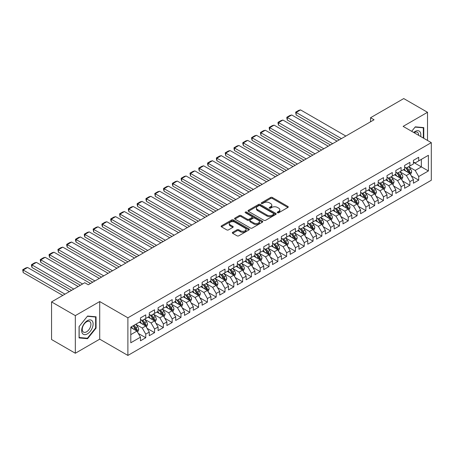 <?xml version="1.0" encoding="UTF-8"?>
<svg xmlns="http://www.w3.org/2000/svg" width="454" height="454" viewBox="0 0 454 454"><rect width="100%" height="100%" fill="white"/><g stroke="black" fill="none" stroke-linecap="round" stroke-linejoin="round"><path stroke-width="0.68" d="M277.507 212.756A0.857 0.494 0 0 0 278.716 212.756L287.898 207.455A1.22 0.704 0 0 0 288.256 206.956A1.22 0.704 0 0 0 287.898 206.457L272.343 197.473A1.22 0.704 0 0 0 270.612 197.473L261.43 202.779A0.857 0.494 0 0 0 261.181 203.125A0.857 0.494 0 0 0 261.43 203.477A0.857 0.494 0 0 0 262.639 203.477L263.831 202.79A3.91 2.259 0 0 1 269.364 202.79L270.658 203.54A3.91 2.259 0 0 1 271.804 205.134A3.91 2.259 0 0 1 270.658 206.729L269.472 207.416A0.857 0.494 0 0 0 269.216 207.767A0.857 0.494 0 0 0 269.472 208.114A0.857 0.494 0 0 0 270.68 208.114L271.867 207.427A3.91 2.259 0 0 1 277.4 207.427L278.694 208.176A3.91 2.259 0 0 1 279.84 209.776A3.91 2.259 0 0 1 278.694 211.371L277.507 212.058A0.857 0.494 0 0 0 277.258 212.404A0.857 0.494 0 0 0 277.507 212.756L277.507 212.058M232.675 232.3A1.22 0.704 0 0 0 232.317 232.8A1.22 0.704 0 0 0 232.675 233.299L237.039 235.819A1.22 0.704 0 0 0 238.764 235.819L248.962 229.934A1.22 0.704 0 0 0 249.325 229.435A1.22 0.704 0 0 0 248.962 228.935L233.407 219.952A1.22 0.704 0 0 0 231.682 219.952L221.484 225.842A1.22 0.704 0 0 0 221.126 226.342A1.22 0.704 0 0 0 221.484 226.841L226.756 229.883A1.22 0.704 0 0 0 228.481 229.883L232.845 227.363A1.22 0.704 0 0 0 233.203 226.864A1.22 0.704 0 0 0 232.845 226.364L230.235 224.855A3.269 1.89 0 0 1 229.276 223.521A3.269 1.89 0 0 1 231.296 221.779A3.269 1.89 0 0 1 234.854 222.188L245.098 228.101A3.269 1.89 0 0 1 246.057 229.435A3.269 1.89 0 0 1 244.036 231.177A3.269 1.89 0 0 1 240.472 230.768L238.764 229.781A1.22 0.704 0 0 0 237.039 229.781L232.675 232.3L232.675 233.299M75.324 315.626L75.324 353.246L99.715 339.166L99.715 301.547L75.324 315.626L51.552 301.904L84.745 282.74L88.269 284.772L374.068 119.765L370.549 117.734L370.549 121.803M99.715 301.547L127.892 317.811L431.3 142.641L431.3 180.261L127.892 355.431L127.892 317.811M427.515 140.456L427.515 112.291L403.124 126.377L431.3 142.641M427.515 112.291L403.742 98.569L370.549 117.734M263.916 220.303A1.22 0.704 0 0 0 265.647 220.303L275.845 214.413A1.22 0.704 0 0 0 276.202 213.913A1.22 0.704 0 0 0 275.845 213.414L260.284 204.436A1.22 0.704 0 0 0 258.559 204.436L248.361 210.321A1.22 0.704 0 0 0 248.003 210.821A1.22 0.704 0 0 0 248.361 211.32L263.916 220.303M245.722 212.943A0.857 0.494 0 0 1 246.59 213.062L246.59 212.046L262.406 221.177A1.22 0.704 0 0 1 262.764 221.677A1.22 0.704 0 0 1 262.406 222.176L252.208 228.061A1.22 0.704 0 0 1 250.477 228.061L234.922 219.078L234.922 218.085A1.22 0.704 0 0 0 234.565 218.578A1.22 0.704 0 0 0 234.922 219.078M234.922 218.085L239.286 215.565A1.22 0.704 0 0 1 241.012 215.565L247.322 219.203A1.22 0.704 0 0 0 249.053 219.203L251.947 217.534A1.22 0.704 0 0 0 252.305 217.035A1.22 0.704 0 0 0 251.947 216.535L245.376 212.744A0.857 0.494 0 0 1 245.126 212.393A0.857 0.494 0 0 1 245.654 211.939A0.857 0.494 0 0 1 246.59 212.046M413.424 162.316L421.352 166.89L421.352 159.365L428.394 155.302L418.707 160.892L418.707 157.283L413.424 160.33L413.424 163.939L409.905 165.977L409.905 162.367L404.622 165.415L404.622 169.024L401.098 171.056L401.098 167.447L395.814 170.5L395.814 174.109L392.296 176.141L392.296 172.531L387.012 175.584L387.012 179.194L383.488 181.225L383.488 177.616L378.21 180.664L378.21 184.273L374.686 186.31L374.686 182.701L369.403 185.748L369.403 189.358L365.879 191.389L365.879 187.78L360.601 190.833L360.601 194.443L357.077 196.474L357.077 192.865L351.793 195.912L351.793 199.522L348.269 201.559L348.269 197.95L342.991 200.997L342.991 204.606L339.467 206.644L339.467 203.034L334.184 206.082L334.184 209.691L330.66 211.723L330.66 208.114L325.382 211.167L325.382 214.776L321.858 216.808L321.858 213.198L316.574 216.246L316.574 219.855L313.05 221.893L313.05 218.283L307.772 221.331L307.772 224.94L304.248 226.977L304.248 223.368L298.965 226.415L298.965 230.025L295.446 232.056L295.446 228.447L290.163 231.5L290.163 235.11L286.639 237.141L286.639 233.532L281.355 236.579L281.355 240.189L277.837 242.226L277.837 238.617L272.553 241.664L272.553 245.273L269.029 247.305L269.029 243.696L263.746 246.749L263.746 250.358L260.227 252.39L260.227 248.781L254.944 251.834L254.944 255.443L251.42 257.475L251.42 253.865L246.136 256.913L246.136 260.522L242.618 262.56L242.618 258.95L237.334 261.998L237.334 265.607L233.81 267.639L233.81 264.029L228.527 267.083L228.527 270.692L225.008 272.723L225.008 269.114L219.725 272.167L219.725 275.777L216.2 277.808L216.2 274.199L210.917 277.246L210.917 280.856L207.399 282.893L207.399 279.284L202.115 282.331L202.115 285.941L198.591 287.972L198.591 284.363L193.308 287.416L193.308 291.025L189.789 293.057L189.789 289.448L184.506 292.501L184.506 296.11L180.981 298.142L180.981 294.533L175.698 297.58L175.698 301.189L172.179 303.227L172.179 299.617L166.896 302.665L166.896 306.274L163.372 308.306L163.372 304.696L158.088 307.75L158.088 311.359L154.57 313.391L154.57 309.781L149.287 312.834L149.287 316.444L145.762 318.475L145.762 314.866L140.479 317.914L140.479 321.523L130.797 327.118L130.797 342.776L140.479 337.18L136.96 331.079L130.797 327.521M428.394 155.302L428.394 170.954L418.707 176.549L415.189 170.449L408.804 166.76M411.267 175.863L418.707 180.159L418.707 176.549M418.707 180.159L413.424 183.206L413.424 179.597L409.905 181.628L406.381 175.533L399.997 171.845M402.465 180.947L409.905 185.238L409.905 181.628M409.905 185.238L404.622 188.291L404.622 184.682L401.098 186.713L397.579 180.613L391.195 176.929M393.658 186.026L401.098 190.322L401.098 186.713M401.098 190.322L395.814 193.376L395.814 189.766L392.296 191.798L388.772 185.697L382.387 182.014M384.856 191.111L392.296 195.407L392.296 191.798M392.296 195.407L387.012 198.455L387.012 194.845L383.488 196.883L379.97 190.782L373.585 187.093M376.048 196.196L383.488 200.492L383.488 196.883M383.488 200.492L378.21 203.54L378.21 199.93L374.686 201.962L371.162 195.867L364.778 192.178M367.246 201.281L374.686 205.571L374.686 201.962M374.686 205.571L369.403 208.624L369.403 205.015L365.879 207.047L362.36 200.946L355.976 197.263M358.439 206.36L365.879 210.656L365.879 207.047M365.879 210.656L360.601 213.709L360.601 210.1L357.077 212.132L353.553 206.031L347.168 202.348M349.637 211.445L357.077 215.741L357.077 212.132M357.077 215.741L351.793 218.788L351.793 215.179L348.269 217.216L344.751 211.116L338.366 207.427M340.829 216.53L348.269 220.826L348.269 217.216M348.269 220.826L342.991 223.873L342.991 220.264L339.467 222.295L335.943 216.2L329.564 212.512M332.027 221.614L339.467 225.905L339.467 222.295M339.467 225.905L334.184 228.958L334.184 225.349L330.66 227.38L327.141 221.28L320.757 217.597M323.22 226.694L330.66 230.99L330.66 227.38M330.66 230.99L325.382 234.043L325.382 230.433L321.858 232.465L318.333 226.364L311.955 222.681M314.418 231.778L321.858 236.074L321.858 232.465M321.858 236.074L316.574 239.122L316.574 235.512L313.05 237.55L309.532 231.449L303.147 227.76M305.61 236.863L313.05 241.159L313.05 237.55M313.05 241.159L307.772 244.207L307.772 240.597L304.248 242.629L300.724 236.534L294.345 232.845M296.808 241.948L304.248 246.238L304.248 242.629M304.248 246.238L298.965 249.291L298.965 245.682L295.446 247.714L291.922 241.613L285.538 237.93M288.006 247.027L295.446 251.323L295.446 247.714M295.446 251.323L290.163 254.376L290.163 250.767L286.639 252.799L283.114 246.698L276.736 243.015M279.199 252.112L286.639 256.408L286.639 252.799M286.639 256.408L281.355 259.455L281.355 255.846L277.837 257.883L274.312 251.783L267.928 248.094M270.397 257.197L277.837 261.493L277.837 257.883M277.837 261.493L272.553 264.54L272.553 260.931L269.029 262.962L265.505 256.868L259.126 253.179M261.589 262.281L269.029 266.572L269.029 262.962M269.029 266.572L263.746 269.625L263.746 266.016L260.227 268.047L256.703 261.947L250.319 258.264M252.787 267.361L260.227 271.657L260.227 268.047M260.227 271.657L254.944 274.71L254.944 271.1L251.42 273.132L247.895 267.031L241.517 263.348M243.98 272.445L251.42 276.741L251.42 273.132M251.42 276.741L246.136 279.789L246.136 276.18L242.618 278.217L239.093 272.116L232.709 268.428M235.178 277.53L242.618 281.826L242.618 278.217M242.618 281.826L237.334 284.874L237.334 281.264L233.81 283.296L230.286 277.195L223.907 273.512M226.37 282.609L233.81 286.905L233.81 283.296M233.81 286.905L228.527 289.958L228.527 286.349L225.008 288.381L221.484 282.28L215.1 278.597M217.568 287.694L225.008 291.99L225.008 288.381M225.008 291.99L219.725 295.043L219.725 291.434L216.2 293.466L212.682 287.365L206.298 283.682M208.761 292.779L216.2 297.075L216.2 293.466M216.2 297.075L210.917 300.122L210.917 296.513L207.399 298.55L203.874 292.45L197.49 288.761M199.959 297.864L207.399 302.16L207.399 298.55M207.399 302.16L202.115 305.207L202.115 301.598L198.591 303.63L195.072 297.529L188.688 293.846M191.151 302.943L198.591 307.239L198.591 303.63M198.591 307.239L193.308 310.292L193.308 306.683L189.789 308.714L186.265 302.614L179.88 298.931M182.349 308.028L189.789 312.324L189.789 308.714M189.789 312.324L184.506 315.377L184.506 311.767L180.981 313.799L177.463 307.699L171.079 304.015M173.542 313.112L180.981 317.408L180.981 313.799M180.981 317.408L175.698 320.456L175.698 316.847L172.179 318.884L168.655 312.783L162.271 309.095M164.74 318.197L172.179 322.493L172.179 318.884M172.179 322.493L166.896 325.541L166.896 321.931L163.372 323.963L159.853 317.862L153.469 314.179M155.932 323.276L163.372 327.572L163.372 323.963M163.372 327.572L158.088 330.625L158.088 327.016L154.57 329.048L151.046 322.947L144.661 319.264M147.13 328.361L154.57 332.657L154.57 329.048M154.57 332.657L149.287 335.71L149.287 332.101L145.762 334.133L142.244 328.032L135.859 324.349M138.322 333.446L145.762 337.742L145.762 334.133M145.762 337.742L140.479 340.789L140.479 337.18M140.479 319.491L142.244 320.507L145.762 318.475M130.797 334.638L136.96 331.079M149.287 314.406L151.046 315.422L154.57 313.391M142.244 328.032L145.762 326L139.247 322.238M149.287 332.101L145.762 326M158.088 309.327L159.853 310.343L163.372 308.306M151.046 322.947L154.57 320.916L148.055 317.153M158.088 327.016L154.57 320.916M166.896 304.242L168.655 305.258L172.179 303.227M159.853 317.862L163.372 315.831L156.857 312.068M166.896 321.931L163.372 315.831M175.698 299.158L177.463 300.173L180.981 298.142M168.655 312.783L172.179 310.746L165.665 306.989M175.698 316.847L172.179 310.746M184.506 294.073L186.265 295.089L189.789 293.057M177.463 307.699L180.981 305.667L174.467 301.904M184.506 311.767L180.981 305.667M193.308 288.994L195.072 290.01L198.591 287.972M186.265 302.614L189.789 300.582L183.268 296.82M193.308 306.683L189.789 300.582M202.115 283.909L203.874 284.925L207.399 282.893M195.072 297.529L198.591 295.497L192.076 291.735M202.115 301.598L198.591 295.497M210.917 278.824L212.682 279.84L216.2 277.808M203.874 292.45L207.399 290.412L200.878 286.656M210.917 296.513L207.399 290.412M219.725 273.739L221.484 274.761L225.008 272.723M212.682 287.365L216.2 285.333L209.686 281.571M219.725 291.434L216.2 285.333M228.527 268.66L230.286 269.676L233.81 267.639M221.484 282.28L225.008 280.249L218.488 276.486M228.527 286.349L225.008 280.249M237.334 263.575L239.093 264.591L242.618 262.56M230.286 277.195L233.81 275.164L227.295 271.401M237.334 281.264L233.81 275.164M246.136 258.491L247.895 259.506L251.42 257.475M239.093 272.116L242.618 270.079L236.097 266.322M246.136 276.18L242.618 270.079M254.944 253.406L256.703 254.427L260.227 252.39M247.895 267.031L251.42 265L244.905 261.237M254.944 271.1L251.42 265M263.746 248.327L265.505 249.342L269.029 247.305M256.703 261.947L260.227 259.915L253.707 256.152M263.746 266.016L260.227 259.915M272.553 243.242L274.312 244.258L277.837 242.226M265.505 256.868L269.029 254.83L262.514 251.068M272.553 260.931L269.029 254.83M281.355 238.157L283.114 239.173L286.639 237.141M274.312 251.783L277.837 249.745L271.316 245.989M281.355 255.846L277.837 249.745M290.163 233.072L291.922 234.094L295.446 232.056M283.114 246.698L286.639 244.666L280.124 240.904M290.163 250.767L286.639 244.666M298.965 227.993L300.724 229.009L304.248 226.977M291.922 241.613L295.446 239.581L288.926 235.819M298.965 245.682L295.446 239.581M307.772 222.908L309.532 223.924L313.05 221.893M300.724 236.534L304.248 234.497L297.733 230.734M307.772 240.597L304.248 234.497M316.574 217.824L318.333 218.839L321.858 216.808M309.532 231.449L313.05 229.412L306.535 225.655M316.574 235.512L313.05 229.412M325.382 212.739L327.141 213.76L330.66 211.723M318.333 226.364L321.858 224.333L315.343 220.57M325.382 230.433L321.858 224.333M334.184 207.66L335.943 208.675L339.467 206.644M327.141 221.28L330.66 219.248L324.145 215.485M334.184 225.349L330.66 219.248M342.991 202.575L344.751 203.591L348.269 201.559M335.943 216.2L339.467 214.163L332.952 210.401M342.991 220.264L339.467 214.163M351.793 197.49L353.553 198.506L357.077 196.474M344.751 211.116L348.269 209.084L341.754 205.322M351.793 215.179L348.269 209.084M360.601 192.405L362.36 193.427L365.879 191.389M353.553 206.031L357.077 203.999L350.562 200.237M360.601 210.1L357.077 203.999M369.403 187.326L371.162 188.342L374.686 186.31M362.36 200.946L365.879 198.914L359.364 195.152M369.403 205.015L365.879 198.914M378.21 182.241L379.97 183.257L383.488 181.225M371.162 195.867L374.686 193.83L368.171 190.067M378.21 199.93L374.686 193.83M387.012 177.156L388.772 178.172L392.296 176.141M379.97 190.782L383.488 188.751L376.973 184.988M387.012 194.845L383.488 188.751M395.814 172.072L397.579 173.093L401.098 171.056M388.772 185.697L392.296 183.666L385.781 179.903M395.814 189.766L392.296 183.666M404.622 166.993L406.381 168.008L409.905 165.977M397.579 180.613L401.098 178.581L394.583 174.818M404.622 184.682L401.098 178.581M413.424 161.908L415.189 162.924L418.707 160.892M406.381 175.533L409.905 173.496L403.39 169.734M413.424 179.597L409.905 173.496M51.552 301.904L51.552 339.518L75.324 353.246M99.715 339.166L127.892 355.431M415.189 170.449L421.352 166.89L428.394 170.954M423.769 138.294L423.769 127.597L415.274 126.842L411.682 131.314L415.098 127.092L423.332 127.824L423.332 138.039M96.061 328.129L96.061 316.801L87.565 316.041L79.07 326.613L79.07 337.941L87.565 338.701L96.061 328.129L95.618 327.873M277.848 212.875L278.694 212.387A3.91 2.259 0 0 0 279.84 210.792L279.84 209.776M271.804 205.134L271.804 206.15A3.91 2.259 0 0 1 270.658 207.745L269.812 208.238M287.898 206.457L287.898 207.455L272.343 198.489A1.22 0.704 0 0 0 270.612 198.489L261.771 203.596M275.828 214.424L260.284 205.452A1.22 0.704 0 0 0 258.559 205.452L248.378 211.331M273.683 214.265A0.857 0.494 0 0 0 273.932 213.913A0.857 0.494 0 0 0 273.683 213.567L260.029 205.685A0.857 0.494 0 0 0 258.82 205.685L257.566 206.405A3.91 2.259 0 0 0 256.419 208.006A3.91 2.259 0 0 0 257.566 209.6L266.895 214.986A3.91 2.259 0 0 0 272.428 214.986L273.683 214.265L273.683 215.281A0.857 0.494 0 0 0 273.932 214.935L273.932 213.913M256.419 208.006L256.419 209.022A3.91 2.259 0 0 0 257.566 210.616L257.566 209.6M273.683 215.281L272.428 216.008A3.91 2.259 0 0 1 266.895 216.008L257.566 210.616M234.939 219.089L239.286 216.581L239.286 215.565M252.305 217.035L252.305 218.051A1.22 0.704 0 0 1 251.947 218.55L249.053 220.224A1.22 0.704 0 0 1 247.322 220.224L241.012 216.581A1.22 0.704 0 0 0 239.286 216.581M246.59 213.062L262.389 222.182M253.871 222.982A3.269 1.89 0 0 0 257.435 223.396A3.269 1.89 0 0 0 259.45 221.648A3.269 1.89 0 0 0 258.491 220.315L254.887 218.232A1.22 0.704 0 0 0 253.156 218.232L250.262 219.901A1.22 0.704 0 0 0 249.904 220.4A1.22 0.704 0 0 0 250.262 220.899L253.871 222.982L253.871 224.004A3.269 1.89 0 0 0 257.435 224.412A3.269 1.89 0 0 0 259.45 222.664L259.45 221.648M249.904 220.4L249.904 221.421A1.22 0.704 0 0 0 250.262 221.915L250.262 220.899M253.871 224.004L250.262 221.915M246.057 229.435L246.057 230.45A3.269 1.89 0 0 1 244.036 232.193A3.269 1.89 0 0 1 240.472 231.784L238.764 230.802A1.22 0.704 0 0 0 237.039 230.802L232.692 233.311M229.276 223.521L229.276 224.537A3.269 1.89 0 0 0 230.235 225.871L230.235 224.855M232.828 227.375L230.235 225.871M248.951 229.94L233.407 220.967A1.22 0.704 0 0 0 231.682 220.967L221.501 226.847M86.669 338.179L87.565 338.701M410.558 174.625L411.647 171.964A3.297 1.907 -120 0 0 410.592 169.155L408.725 166.658M341.448 138.601L296.133 112.439L300.531 109.896L345.852 136.058M405.745 171.096L404.321 169.2M296.133 114.981L295.645 112.155L296.133 112.439L296.133 114.981L339.246 139.872M409.281 173.139L409.866 172.106A3.297 1.907 -120 0 0 408.923 170.119L407.051 167.622M405.984 167.776L408.294 170.863A1.68 0.97 60 0 1 408.6 171.374L409.866 172.106M405.405 167.441L407.862 170.727A3.297 1.907 60 0 1 408.81 172.713L408.878 172.906M295.645 112.155L298.726 110.379L300.531 109.896M401.75 179.71L402.846 177.043A3.297 1.907 -120 0 0 401.79 174.234L399.917 171.737M332.64 143.685L287.325 117.518L291.729 114.975L337.044 141.143M396.938 176.18L395.519 174.279M287.325 120.06L286.843 118.256L286.843 117.24L287.325 117.518L287.325 120.06L330.444 144.957M400.479 178.223L401.064 177.185A3.297 1.907 -120 0 0 400.116 175.204L398.249 172.707M397.176 172.861L399.492 175.942A1.68 0.97 60 0 1 399.792 176.453L401.064 177.185M396.597 172.526L399.06 175.811A3.297 1.907 60 0 1 400.002 177.798L400.07 177.985M286.843 117.24L289.924 115.464L291.729 114.975M392.948 184.795L394.038 182.128A3.297 1.907 -120 0 0 392.982 179.319L391.115 176.822M323.838 148.764L278.523 122.603L282.921 120.06L328.242 146.228M388.136 181.259L386.712 179.364M278.523 125.145L278.035 123.34L278.035 122.325L278.523 122.603L278.523 125.145L321.636 150.036M391.671 183.308L392.256 182.27A3.297 1.907 -120 0 0 391.314 180.283L389.441 177.786M388.374 177.945L390.684 181.027A1.68 0.97 60 0 1 390.99 181.538L392.256 182.27M387.795 177.61L390.258 180.896A3.297 1.907 60 0 1 391.2 182.883L391.269 183.07M278.035 122.325L281.117 120.543L282.921 120.06M420.648 136.489A8.093 4.671 120 0 0 420.058 131.898A8.093 4.671 120 0 0 413.69 132.477M418.628 135.326A6.129 3.536 120 0 0 418.049 132.937A6.129 3.536 120 0 0 417.362 132.296A6.129 3.536 120 0 0 414.105 132.716M422.788 127.512L423.332 127.824M82.429 333.435A8.093 4.671 120 0 0 90.25 331.341A8.093 4.671 120 0 0 92.344 321.103A8.093 4.671 120 0 0 84.529 323.197A8.093 4.671 120 0 0 82.429 333.435M82.832 331.477A6.129 3.536 120 0 0 83.519 332.112A6.129 3.536 120 0 0 89.222 329.252A6.129 3.536 120 0 0 90.34 322.136A6.129 3.536 120 0 0 89.648 321.5A6.129 3.536 120 0 0 83.95 324.36A6.129 3.536 120 0 0 82.832 331.477M87.389 316.29L95.618 317.028L95.618 328.004L87.389 338.247L79.155 337.509L79.155 326.534L87.372 316.285M95.073 316.71L95.618 317.028M384.141 189.874L385.236 187.213A3.297 1.907 -120 0 0 384.18 184.403L382.308 181.906M315.036 153.849L269.716 127.688L274.12 125.145L319.434 151.307M379.328 186.344L377.91 184.449M269.716 130.23L269.233 128.425L269.233 127.409L269.716 127.688L269.716 130.23L312.834 155.12M382.87 188.387L383.454 187.354A3.297 1.907 -120 0 0 382.506 185.368L380.639 182.871M379.567 183.03L381.882 186.112A1.68 0.97 60 0 1 382.183 186.622L383.454 187.354M378.988 182.69L381.451 185.981A3.297 1.907 60 0 1 382.393 187.962L382.461 188.155M269.233 127.409L272.315 125.627L274.12 125.145M375.339 194.959L376.428 192.297A3.297 1.907 -120 0 0 375.373 189.488L373.506 186.991M306.229 158.934L260.914 132.772L265.312 130.23L310.632 156.392M370.526 191.429L369.102 189.534M260.914 135.309L260.426 132.489L260.914 132.772L260.914 135.309L304.027 160.205M374.062 193.472L374.646 192.439A3.297 1.907 -120 0 0 373.704 190.453L371.832 187.956M370.765 188.109L373.075 191.196A1.68 0.97 60 0 1 373.381 191.707L374.646 192.439M370.186 187.774L372.649 191.06A3.297 1.907 60 0 1 373.591 193.046L373.659 193.239M260.426 132.489L263.507 130.712L265.312 130.23M366.531 200.044L367.626 197.377A3.297 1.907 -120 0 0 366.571 194.567L364.698 192.07M297.427 164.019L252.106 137.851L256.51 135.309L301.825 161.476M361.719 196.514L360.3 194.613M252.106 140.394L251.624 138.589L251.624 137.573L252.106 137.851L252.106 140.394L295.225 165.29M365.26 198.557L365.845 197.518A3.297 1.907 -120 0 0 364.897 195.538L363.03 193.041M361.963 193.194L364.273 196.276A1.68 0.97 60 0 1 364.573 196.786L365.845 197.518M361.378 192.859L363.841 196.145A3.297 1.907 60 0 1 364.783 198.131L364.851 198.319M251.624 137.573L254.705 135.797L256.51 135.309M357.729 205.129L358.819 202.461A3.297 1.907 -120 0 0 357.769 199.652L355.896 197.155M288.619 169.098L243.304 142.936L247.702 140.394L293.023 166.561M352.917 201.593L351.492 199.698M243.304 145.479L242.816 143.674L242.816 142.658L243.304 142.936L243.304 145.479L286.417 170.369M356.452 203.642L357.037 202.603A3.297 1.907 -120 0 0 356.095 200.617L354.222 198.12M353.155 198.279L355.465 201.36A1.68 0.97 60 0 1 355.771 201.871L357.037 202.603M352.576 197.944L355.039 201.23A3.297 1.907 60 0 1 355.981 203.216L356.049 203.403M242.816 142.658L245.898 140.876L247.702 140.394M348.922 210.208L350.017 207.546A3.297 1.907 -120 0 0 348.961 204.737L347.089 202.24M279.817 174.183L234.497 148.021L238.9 145.479L284.215 171.64M344.109 206.678L342.691 204.782M234.497 150.563L234.014 148.759L234.014 147.743L234.497 148.021L234.497 150.563L277.615 175.454M347.651 208.721L348.235 207.688A3.297 1.907 -120 0 0 347.287 205.702L345.42 203.205M344.353 203.358L346.663 206.445A1.68 0.97 60 0 1 346.964 206.956L348.235 207.688M343.769 203.023L346.232 206.315A3.297 1.907 60 0 1 347.174 208.295L347.242 208.488M234.014 147.743L237.096 145.961L238.9 145.479M340.12 215.292L341.209 212.631A3.297 1.907 -120 0 0 340.159 209.822L338.287 207.325M271.01 179.268L225.695 153.106L230.093 150.563L275.413 176.725M335.307 211.763L333.883 209.862M225.695 155.643L225.207 152.822L225.695 153.106L225.695 155.643L268.808 180.539M338.843 213.806L339.427 212.773A3.297 1.907 -120 0 0 338.485 210.787L336.613 208.29M335.546 208.443L337.855 211.53A1.68 0.97 60 0 1 338.162 212.041L339.427 212.773M334.967 208.108L337.43 211.394A3.297 1.907 60 0 1 338.372 213.38L338.44 213.573M225.207 152.822L228.288 151.046L230.093 150.563M331.312 220.377L332.407 217.71A3.297 1.907 -120 0 0 331.352 214.901L329.479 212.404M262.208 184.352L216.887 158.185L221.291 155.643L266.606 181.81M326.5 216.847L325.081 214.946M216.887 160.727L216.405 158.923L216.405 157.907L216.887 158.185L216.887 160.727L260.006 185.624M330.041 218.89L330.625 217.852A3.297 1.907 -120 0 0 329.678 215.871L327.811 213.374M326.744 213.528L329.054 216.609A1.68 0.97 60 0 1 329.354 217.12L330.625 217.852M326.159 213.193L328.622 216.479A3.297 1.907 60 0 1 329.57 218.465L329.632 218.652M216.405 157.907L219.486 156.131L221.291 155.643M322.51 225.462L323.6 222.795A3.297 1.907 -120 0 0 322.55 219.986L320.677 217.489M253.4 189.431L208.085 163.27L212.483 160.727L257.804 186.895M317.698 221.927L316.273 220.031M208.085 165.812L207.597 164.007L207.597 162.992L208.085 163.27L208.085 165.812L251.198 190.703M321.233 223.97L321.818 222.937A3.297 1.907 -120 0 0 320.876 220.95L319.003 218.453M317.936 218.612L320.246 221.694A1.68 0.97 60 0 1 320.552 222.205L321.818 222.937M317.357 218.278L319.82 221.563A3.297 1.907 60 0 1 320.762 223.544L320.83 223.737M207.597 162.992L210.679 161.21L212.483 160.727M313.703 230.541L314.798 227.88A3.297 1.907 -120 0 0 313.742 225.071L311.87 222.573M244.598 194.516L199.278 168.355L203.681 165.812L248.996 191.974M308.89 227.011L307.471 225.116M199.278 170.897L198.795 169.092L198.795 168.076L199.278 168.355L199.278 170.897L242.396 195.787M312.431 229.054L313.016 228.022A3.297 1.907 -120 0 0 312.068 226.035L310.201 223.538M309.134 223.691L311.444 226.779A1.68 0.97 60 0 1 311.745 227.289L313.016 228.022M308.55 223.357L311.013 226.648A3.297 1.907 60 0 1 311.96 228.629L312.023 228.822M198.795 168.076L201.877 166.295L203.681 165.812M304.901 235.626L305.99 232.964A3.297 1.907 -120 0 0 304.94 230.155L303.068 227.658M235.791 199.601L190.476 173.439L194.874 170.897L240.194 197.059M300.088 232.096L298.664 230.195M190.476 175.976L189.988 173.156L190.476 173.439L190.476 175.976L233.589 200.872M303.624 234.139L304.208 233.101A3.297 1.907 -120 0 0 303.266 231.12L301.394 228.623M300.327 228.776L302.636 231.863A1.68 0.97 60 0 1 302.943 232.374L304.208 233.101M299.748 228.441L302.211 231.727A3.297 1.907 60 0 1 303.153 233.714L303.221 233.906M189.988 173.156L193.069 171.379L194.874 170.897M296.093 240.711L297.188 238.044A3.297 1.907 -120 0 0 296.133 235.234L294.26 232.737M226.989 204.686L181.668 178.518L186.072 175.976L231.387 202.143M291.281 237.181L289.862 235.28M181.668 181.061L181.186 179.256L181.186 178.24L181.668 178.518L181.668 181.061L224.787 205.957M294.822 239.224L295.406 238.185A3.297 1.907 -120 0 0 294.459 236.205L292.592 233.708M291.525 233.861L293.834 236.943A1.68 0.97 60 0 1 294.135 237.453L295.406 238.185M290.94 233.526L293.403 236.812A3.297 1.907 60 0 1 294.351 238.798L294.413 238.986M181.186 178.24L184.267 176.464L186.072 175.976M287.291 245.796L288.381 243.128A3.297 1.907 -120 0 0 287.331 240.319L285.458 237.822M218.181 209.765L172.866 183.603L177.264 181.061L222.585 207.228M282.479 242.26L281.054 240.365M172.866 186.146L172.378 184.341L172.378 183.325L172.866 183.603L172.866 186.146L215.979 211.036M286.014 244.303L286.599 243.27A3.297 1.907 -120 0 0 285.657 241.284L283.784 238.787M282.717 238.946L285.027 242.027A1.68 0.97 60 0 1 285.333 242.538L286.599 243.27M282.138 238.611L284.601 241.897A3.297 1.907 60 0 1 285.543 243.877L285.611 244.07M172.378 183.325L175.46 181.543L177.264 181.061M278.484 250.875L279.579 248.213A3.297 1.907 -120 0 0 278.523 245.404L276.656 242.907M209.379 214.85L164.059 188.688L168.462 186.146L213.777 212.307M273.671 247.345L272.252 245.449M164.059 191.23L163.576 189.426L163.576 188.41L164.059 188.688L164.059 191.23L207.177 216.121M277.212 249.388L277.797 248.355A3.297 1.907 -120 0 0 276.849 246.369L274.982 243.872M273.915 244.025L276.225 247.112A1.68 0.97 60 0 1 276.531 247.623L277.797 248.355M273.331 243.69L275.794 246.976A3.297 1.907 60 0 1 276.741 248.962L276.804 249.155M163.576 188.41L166.658 186.628L168.462 186.146M269.682 255.96L270.771 253.298A3.297 1.907 -120 0 0 269.721 250.489L267.849 247.992M200.572 219.935L155.257 193.773L159.655 191.23L204.975 217.392M264.869 252.43L263.445 250.529M155.257 196.31L154.769 193.489L155.257 193.773L155.257 196.31L198.37 221.206M268.405 254.473L268.989 253.434A3.297 1.907 -120 0 0 268.047 251.454L266.175 248.957M265.108 249.11L267.417 252.197A1.68 0.97 60 0 1 267.724 252.708L268.989 253.434M264.529 248.775L266.992 252.061A3.297 1.907 60 0 1 267.934 254.047L268.002 254.24M154.769 193.489L157.85 191.713L159.655 191.23M260.874 261.044L261.969 258.377A3.297 1.907 -120 0 0 260.914 255.568L259.047 253.071M191.77 225.019L146.449 198.852L150.853 196.31L196.168 222.477M256.062 257.514L254.643 255.613M146.449 201.394L145.967 199.59L145.967 198.574L146.449 198.852L146.449 201.394L189.568 226.291M259.603 259.557L260.187 258.519A3.297 1.907 -120 0 0 259.24 256.533L257.373 254.041M256.306 254.195L258.615 257.276A1.68 0.97 60 0 1 258.922 257.787L260.187 258.519M255.721 253.86L258.184 257.146A3.297 1.907 60 0 1 259.132 259.132L259.194 259.319M145.967 198.574L149.048 196.798L150.853 196.31M252.072 266.129L253.162 263.462A3.297 1.907 -120 0 0 252.112 260.653L250.239 258.156M182.962 230.099L137.647 203.937L142.045 201.394L187.366 227.562M247.26 262.594L245.835 260.698M137.647 206.479L137.159 204.675L137.159 203.659L137.647 203.937L137.647 206.479L180.76 231.37M250.795 264.637L251.38 263.604A3.297 1.907 -120 0 0 250.438 261.618L248.565 259.12M247.498 259.279L249.808 262.361A1.68 0.97 60 0 1 250.114 262.872L251.38 263.604M246.919 258.945L249.382 262.23A3.297 1.907 60 0 1 250.324 264.211L250.392 264.404M137.159 203.659L140.241 201.877L142.045 201.394M243.265 271.208L244.36 268.547A3.297 1.907 -120 0 0 243.304 265.738L241.437 263.241M174.16 235.183L128.84 209.022L133.243 206.479L178.558 232.641M238.452 267.678L237.033 265.783M128.84 211.564L128.357 209.759L128.357 208.744L128.84 209.022L128.84 211.564L171.958 236.455M241.993 269.721L242.578 268.689A3.297 1.907 -120 0 0 241.63 266.702L239.763 264.205M238.696 264.359L241.006 267.446A1.68 0.97 60 0 1 241.312 267.956L242.578 268.689M238.112 264.024L240.575 267.31A3.297 1.907 60 0 1 241.522 269.296L241.585 269.489M128.357 208.744L131.439 206.962L133.243 206.479M234.463 276.293L235.552 273.631A3.297 1.907 -120 0 0 234.502 270.822L232.63 268.325M165.352 240.268L120.038 214.106L124.436 211.564L169.756 237.726M229.65 272.763L228.226 270.862M120.038 216.643L119.55 213.823L120.038 214.106L120.038 216.643L163.151 241.539M233.191 274.806L233.77 273.768A3.297 1.907 -120 0 0 232.828 271.787L230.955 269.29M229.889 269.443L232.198 272.531A1.68 0.97 60 0 1 232.505 273.041L233.77 273.768M229.31 269.108L231.773 272.394A3.297 1.907 60 0 1 232.715 274.381L232.783 274.574M119.55 213.823L122.631 212.046L124.436 211.564M225.655 281.378L226.75 278.711A3.297 1.907 -120 0 0 225.695 275.901L223.828 273.404M156.551 245.353L111.23 219.186L115.634 216.643L160.949 242.811M220.843 277.848L219.424 275.947M111.23 221.728L110.748 219.923L110.748 218.907L111.23 219.186L111.23 221.728L154.349 246.624M224.384 279.891L224.968 278.852A3.297 1.907 -120 0 0 224.021 276.866L222.154 274.369M221.087 274.528L223.396 277.61A1.68 0.97 60 0 1 223.703 278.12L224.968 278.852M220.502 274.193L222.965 277.479A3.297 1.907 60 0 1 223.913 279.465L223.975 279.653M110.748 218.907L113.829 217.126L115.634 216.643M216.853 286.463L217.943 283.795A3.297 1.907 -120 0 0 216.893 280.986L215.02 278.489M147.743 250.432L102.428 224.27L106.826 221.728L152.147 247.89M212.041 282.927L210.616 281.032M102.428 226.813L101.94 225.008L101.94 223.992L102.428 224.27L102.428 226.813L145.541 251.703M215.582 284.97L216.161 283.937A3.297 1.907 -120 0 0 215.219 281.951L213.346 279.454M212.279 279.613L214.589 282.694A1.68 0.97 60 0 1 214.895 283.205L216.161 283.937M211.7 279.278L214.163 282.564A3.297 1.907 60 0 1 215.105 284.544L215.173 284.737M101.94 223.992L105.022 222.21L106.826 221.728M208.046 291.542L209.141 288.88A3.297 1.907 -120 0 0 208.085 286.071L206.218 283.574M138.941 255.517L93.62 229.355L98.024 226.813L143.339 252.974M203.233 288.012L201.814 286.116M93.62 231.898L93.138 229.071L93.62 229.355L93.62 231.898L136.739 256.788M206.774 290.055L207.359 289.022A3.297 1.907 -120 0 0 206.411 287.036L204.544 284.539M203.477 284.692L205.787 287.779A1.68 0.97 60 0 1 206.093 288.29L207.359 289.022M202.893 284.357L205.356 287.643A3.297 1.907 60 0 1 206.303 289.629L206.366 289.822M93.138 229.071L96.22 227.295L98.024 226.813M199.244 296.627L200.333 293.965A3.297 1.907 -120 0 0 199.283 291.156L197.411 288.659M130.133 260.602L84.819 234.434L89.222 231.898L134.537 258.059M194.431 293.097L193.007 291.196M84.819 236.977L84.331 235.172L84.331 234.156L84.819 234.434L84.819 236.977L127.932 261.873M197.972 295.14L198.551 294.101A3.297 1.907 -120 0 0 197.609 292.121L195.736 289.624M194.67 289.777L196.979 292.864A1.68 0.97 60 0 1 197.286 293.375L198.551 294.101M194.091 289.442L196.554 292.728A3.297 1.907 60 0 1 197.496 294.714L197.564 294.907M84.331 234.156L87.412 232.38L89.222 231.898M190.436 301.711L191.531 299.044A3.297 1.907 -120 0 0 190.476 296.235L188.609 293.738M121.332 265.686L76.011 239.519L80.415 236.977L125.73 263.144M185.624 298.182L184.205 296.28M76.011 242.061L75.529 240.257L75.529 239.241L76.011 239.519L76.011 242.061L119.13 266.958M189.165 300.225L189.749 299.186A3.297 1.907 -120 0 0 188.802 297.2L186.934 294.703M185.868 294.862L188.177 297.943A1.68 0.97 60 0 1 188.484 298.454L189.749 299.186M185.283 294.527L187.746 297.813A3.297 1.907 60 0 1 188.694 299.799L188.756 299.986M75.529 239.241L78.61 237.459L80.415 236.977M181.634 306.796L182.724 304.129A3.297 1.907 -120 0 0 181.674 301.32L179.801 298.823M112.524 270.766L67.209 244.604L71.613 242.061L116.928 268.223M176.822 303.261L175.397 301.365M67.209 247.146L66.721 245.342L66.721 244.326L67.209 244.604L67.209 247.146L110.322 272.037M180.363 305.304L180.942 304.271A3.297 1.907 -120 0 0 180 302.285L178.127 299.788M177.06 299.946L179.37 303.028A1.68 0.97 60 0 1 179.676 303.539L180.942 304.271M176.481 299.612L178.944 302.897A3.297 1.907 60 0 1 179.886 304.878L179.954 305.071M66.721 244.326L69.802 242.544L71.613 242.061M172.826 311.875L173.922 309.214A3.297 1.907 -120 0 0 172.866 306.405L170.999 303.908M103.722 275.85L58.401 249.689L62.805 247.146L108.12 273.308M168.014 308.345L166.595 306.45M58.401 252.231L57.919 249.405L58.401 249.689L58.401 252.231L101.52 277.122M171.555 310.388L172.14 309.356A3.297 1.907 -120 0 0 171.192 307.369L169.325 304.872M168.258 305.026L170.568 308.113A1.68 0.97 60 0 1 170.874 308.624L172.14 309.356M167.674 304.691L170.137 307.977A3.297 1.907 60 0 1 171.084 309.963L171.147 310.156M57.919 249.405L61.001 247.629L62.805 247.146M164.025 316.96L165.114 314.299A3.297 1.907 -120 0 0 164.064 311.484L162.192 308.992M94.914 280.935L49.6 254.768L54.003 252.231L99.318 278.393M159.212 313.43L157.788 311.529M49.6 257.31L49.111 255.506L49.111 254.49L49.6 254.768L49.6 257.31L92.712 282.206M162.753 315.473L163.332 314.435A3.297 1.907 -120 0 0 162.39 312.454L160.517 309.957M159.45 310.11L161.76 313.198A1.68 0.97 60 0 1 162.067 313.708L163.332 314.435M158.872 309.776L161.335 313.061A3.297 1.907 60 0 1 162.277 315.048L162.345 315.241M49.111 254.49L52.193 252.713L54.003 252.231M155.217 322.045L156.312 319.378A3.297 1.907 -120 0 0 155.257 316.569L153.39 314.072M82.588 283.983L40.792 259.853L45.196 257.31L90.516 283.478M150.405 318.515L148.986 316.614M40.792 262.395L40.31 260.59L40.31 259.575L40.792 259.853L40.792 262.395L80.386 285.254M153.946 320.558L154.53 319.52A3.297 1.907 -120 0 0 153.583 317.533L151.715 315.036M150.649 315.195L152.958 318.277A1.68 0.97 60 0 1 153.265 318.787L154.53 319.52M150.064 314.86L152.527 318.146A3.297 1.907 60 0 1 153.475 320.132L153.537 320.32M40.31 259.575L43.391 257.793L45.196 257.31M146.415 327.13L147.505 324.462A3.297 1.907 -120 0 0 146.455 321.653L144.582 319.156M73.786 289.067L31.99 264.937L36.394 262.395L78.184 286.525M141.603 323.594L140.178 321.699M31.99 267.48L31.502 265.675L31.502 264.659L31.99 264.937L31.99 267.48L71.584 290.339M145.144 325.637L145.723 324.604A3.297 1.907 -120 0 0 144.781 322.618L142.908 320.121M141.841 320.28L144.151 323.361A1.68 0.97 60 0 1 144.457 323.872L145.723 324.604M141.262 319.945L143.725 323.231A3.297 1.907 60 0 1 144.667 325.212L144.735 325.404M31.502 264.659L34.589 262.877L36.394 262.395M137.613 332.209L138.703 329.547A3.297 1.907 -120 0 0 137.647 326.738L135.78 324.241M64.979 294.152L23.182 270.022L27.586 267.48L69.383 291.61M132.795 328.679L131.376 326.784M23.182 272.565L22.7 269.738L23.182 270.022L23.182 272.565L62.777 295.423M136.336 330.722L136.921 329.689A3.297 1.907 -120 0 0 135.973 327.703L134.106 325.206M133.277 325.683L135.349 328.446A1.68 0.97 60 0 1 135.655 328.957L136.921 329.689M133.05 325.813L134.917 328.31A3.297 1.907 60 0 1 135.865 330.296L135.928 330.489M22.7 269.738L25.782 267.962L27.586 267.48M278.694 212.387L278.694 211.371M269.472 208.114L269.472 207.416M270.658 207.745L270.658 206.729M261.43 203.477L261.43 202.779M270.612 198.489L270.612 197.473M272.343 198.489L272.343 197.473M248.361 211.32L248.361 210.321M258.559 205.452L258.559 204.436M260.284 205.452L260.284 204.436M275.845 214.413L275.845 213.414M266.895 216.008L266.895 214.986M272.428 216.008L272.428 214.986M241.012 216.581L241.012 215.565M247.322 220.224L247.322 219.203M249.053 220.224L249.053 219.203M251.947 218.55L251.947 217.534M262.406 222.176L262.406 221.177M237.039 230.802L237.039 229.781M238.764 230.802L238.764 229.781M240.472 231.784L240.472 230.768M232.845 227.363L232.845 226.364M221.484 226.841L221.484 225.842M231.682 220.967L231.682 219.952M233.407 220.967L233.407 219.952M248.962 229.934L248.962 228.935M409.491 173.258L411.625 172.026M408.923 170.119L410.592 169.155M406.489 171.527L407.862 170.727M400.683 178.343L402.823 177.111M400.116 175.204L401.79 174.234M397.681 176.606L399.06 175.811M391.881 183.427L394.015 182.19M391.314 180.283L392.982 179.319M388.879 181.691L390.258 180.896M383.074 188.506L385.213 187.275M382.506 185.368L384.18 184.403M380.072 186.776L381.451 185.981M374.272 193.591L376.406 192.36M373.704 190.453L375.373 189.488M371.27 191.86L372.649 191.06M365.47 198.676L367.604 197.445M364.897 195.538L366.571 194.567M362.462 196.94L363.841 196.145M356.662 203.761L358.796 202.524M356.095 200.617L357.769 199.652M353.66 202.024L355.039 201.23M347.86 208.84L349.994 207.609M347.287 205.702L348.961 204.737M344.853 207.109L346.232 206.315M339.053 213.925L341.187 212.693M338.485 210.787L340.159 209.822M336.051 212.194L337.43 211.394M330.251 219.01L332.385 217.778M329.678 215.871L331.352 214.901M327.243 217.273L328.622 216.479M321.443 224.094L323.577 222.857M320.876 220.95L322.55 219.986M318.441 222.358L319.82 221.563M312.641 229.174L314.775 227.942M312.068 226.035L313.742 225.071M309.634 227.443L311.013 226.648M303.834 234.258L305.968 233.027M303.266 231.12L304.94 230.155M300.832 232.522L302.211 231.727M295.032 239.343L297.166 238.112M294.459 236.205L296.133 235.234M292.024 237.607L293.403 236.812M286.224 244.428L288.358 243.191M285.657 241.284L287.331 240.319M283.222 242.691L284.601 241.897M277.422 249.507L279.556 248.276M276.849 246.369L278.523 245.404M274.415 247.776L275.794 246.976M268.615 254.592L270.749 253.36M268.047 251.454L269.721 250.489M265.613 252.855L266.992 252.061M259.813 259.677L261.947 258.445M259.24 256.533L260.914 255.568M256.805 257.94L258.184 257.146M251.005 264.761L253.139 263.524M250.438 261.618L252.112 260.653M248.003 263.025L249.382 262.23M242.203 269.841L244.337 268.609M241.63 266.702L243.304 265.738M239.196 268.11L240.575 267.31M233.396 274.925L235.53 273.694M232.828 271.787L234.502 270.822M230.394 273.189L231.773 272.394M224.594 280.01L226.728 278.779M224.021 276.866L225.695 275.901M221.586 278.274L222.965 277.479M215.786 285.095L217.92 283.858M215.219 281.951L216.893 280.986M212.784 283.358L214.163 282.564M206.984 290.174L209.118 288.943M206.411 287.036L208.085 286.071M203.977 288.443L205.356 287.643M198.177 295.259L200.31 294.027M197.609 292.121L199.283 291.156M195.175 293.522L196.554 292.728M189.375 300.344L191.509 299.112M188.802 297.2L190.476 296.235M186.367 298.607L187.746 297.813M180.567 305.429L182.701 304.191M180 302.285L181.674 301.32M177.565 303.692L178.944 302.897M171.765 310.508L173.899 309.276M171.192 307.369L172.866 306.405M168.757 308.777L170.137 307.977M162.958 315.592L165.091 314.361M162.39 312.454L164.064 311.484M159.956 313.856L161.335 313.061M154.156 320.677L156.289 319.446M153.583 317.533L155.257 316.569M151.148 318.941L152.527 318.146M145.348 325.762L147.482 324.525M144.781 322.618L146.455 321.653M142.346 324.025L143.725 323.231M136.546 330.841L138.68 329.61M135.973 327.703L137.647 326.738M133.538 329.11L134.917 328.31"/></g></svg>
